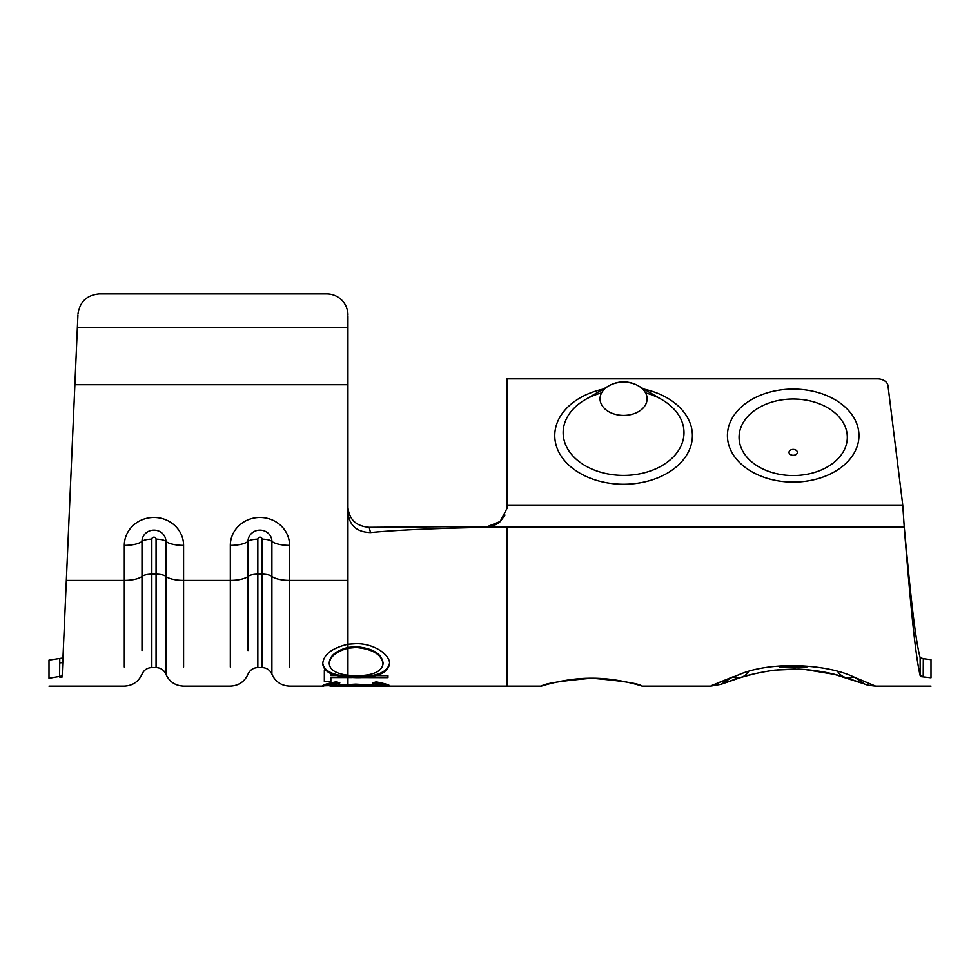 <?xml version="1.0" encoding="UTF-8"?>
<svg xmlns="http://www.w3.org/2000/svg" width="980" height="980" viewBox="0 0 980 980"><rect width="100%" height="100%" fill="white"/><g stroke="black" fill="none" stroke-linecap="round" stroke-linejoin="round"><path stroke-width="1.47" d="M591.773 678.221C561.148 680.904 544.365 683.538 541.413 686.123C540.862 686.38 564.713 678.05 591.773 678.221C561.148 680.904 544.365 683.538 541.413 686.123C540.862 686.38 564.713 678.05 591.773 678.221C618.809 678.05 642.684 686.38 642.12 686.123C639.181 683.538 622.386 680.904 591.773 678.221C618.809 678.05 642.684 686.38 642.12 686.123C639.181 683.538 622.386 680.904 591.773 678.221M347.949 316.136L347.949 512.822C349.419 525.574 356.941 532.14 370.489 532.557C400.085 529.702 445.582 527.852 506.966 527.007L489.375 526.836M77.91 315.217L62.169 675.955L49 678.258C49 688.744 49 688.744 49 678.258C49 688.744 49 688.744 49 678.258L49 660.116C49 669.34 49 669.34 49 660.116C49 669.34 49 669.34 49 660.116L62.953 657.984L62.34 671.851M779.517 667.037L806.859 667.037L779.517 667.037M732.575 676.984L710.831 686.11L720.949 684.346L741.174 677.364A29.682 18.988 73.2 0 1 732.575 676.984C702.17 689.344 704.216 688.622 738.7 674.816C769.925 661.022 826.103 663.693 853.739 676.96L875.544 686.11L852.282 676.42M623.574 382.151A23.52 16.623 180 0 1 638.568 385.973L638.568 385.973A23.52 16.623 180 0 1 645.698 404.422A23.52 16.623 180 0 1 623.574 415.41A23.52 16.623 180 0 1 601.451 404.422A23.52 16.623 180 0 1 608.568 385.973L608.568 385.973A23.52 16.623 180 0 1 623.574 382.151M793.188 449.416A4.165 2.94 180 0 1 797.353 452.356A4.165 2.94 180 0 1 793.188 455.296A4.165 2.94 180 0 1 789.023 452.356A4.165 2.94 180 0 1 793.188 449.416M920.404 676.58L931 677.768L931 659.65L923.319 658.695L923.221 676.592L920.404 676.58C920.404 689.271 920.404 689.271 920.404 676.58C920.404 689.271 920.404 689.271 920.404 676.58M931 677.768C931 688.903 931 688.903 931 677.768C931 688.903 931 688.903 931 677.768M931 659.65C931 669.499 931 669.499 931 659.65M920.404 658.609L920.134 657.605L923.319 658.695M59.596 677.021L62.12 677.021C61.593 689.099 61.593 689.099 62.12 677.021C61.593 689.099 61.593 689.099 62.12 677.021L59.596 677.021C59.596 689.099 59.596 689.099 59.596 677.021C59.596 689.099 59.596 689.099 59.596 677.021L59.768 659.038M923.221 676.592L920.159 675.6C914.842 653.452 909.514 592.043 904.197 527.007L506.966 527.007L506.966 686.123L541.413 686.123M920.159 675.6L920.134 657.605C914.818 637.943 909.501 583.762 904.197 526.395L902.752 505.068L887.978 385.679L902.752 505.068L506.966 505.068L506.966 508.449L500.155 521.507L486.043 527.154M920.134 657.605C914.818 637.943 909.501 583.762 904.197 526.395L904.197 527.007M506.966 505.068L506.966 378.844L877.419 378.844A10.596 7.497 -0 0 1 887.978 385.679M506.966 378.844L877.419 378.844M500.425 521.262L505.006 515.113M370.489 532.557L369.191 527.313C356.316 526.26 349.223 519.657 347.949 507.505C349.223 519.645 356.304 526.248 369.191 527.313L491.237 526.407L496.272 524.349M322.726 662.933C323.743 670.7 332.147 675.171 347.949 676.323L347.949 677.315L356.426 677.67C376.724 677.805 387.774 673.199 389.587 663.84C390.163 654.701 373.98 643.419 356.169 643.676L347.949 644.24C331.84 648.098 323.437 654.628 322.726 663.84C323.743 671.668 332.147 676.163 347.949 677.315L347.949 686.123L347.949 685.081L329.231 685.878L339.827 682.913L336.005 681.847C327.038 683.648 322.604 684.983 322.702 685.853L329.231 685.682M383.045 685.669L389.575 685.853C389.575 684.995 385.128 683.66 376.234 681.872L372.449 682.938L383.045 685.853L347.949 685.081M329.525 685.657L355.765 684.15L382.629 685.633M375.622 675.673L387.945 675.71L387.945 677.645L359.991 677.572M351.624 677.548L330.86 677.548L330.86 681.455L324.343 681.455L324.356 670.075L325.385 670.075M330.873 673.628L330.873 675.6L336.789 675.6M347.949 315.046A21.205 21.168 -0 0 0 326.744 293.878L99.139 293.878C86.779 295.09 79.711 301.84 77.959 314.127M326.744 293.878L99.139 293.878M382.629 684.579L388.46 685.057M374.666 682.337L383.045 684.787L383.045 685.853M337.671 682.325L329.231 684.812L329.231 685.878M329.231 685.057L323.792 685.057L329.525 684.604M347.949 674.264L347.949 676.323L356.426 676.666L356.426 677.67M356.426 676.666C376.724 676.8 387.786 672.219 389.587 662.921M329.366 663.24L329.255 662.786C329.77 655.877 335.993 650.757 347.949 647.413L356.157 646.678C372.78 648.282 381.747 653.721 383.07 662.995L382.972 663.485M347.949 675.257C336.115 673.787 329.88 669.94 329.255 663.705C329.831 656.759 336.067 651.602 347.949 648.221L356.144 647.486C372.804 649.115 381.784 654.591 383.058 663.913C381.722 671.68 372.841 675.624 356.401 675.735L347.949 675.257L347.949 643.456M329.255 662.786L329.255 663.705M383.07 662.995L383.058 663.913M356.157 646.678L356.144 647.486M347.949 384.711L74.884 384.711M643.897 389.097A68.821 48.669 180 0 1 691.623 442.862A68.821 48.669 180 0 1 623.574 484.255A68.821 48.669 180 0 1 555.525 442.862A68.821 48.669 180 0 1 603.251 389.097M601.598 392.87A60.417 42.728 0 0 0 585.036 399.754A60.417 42.728 0 0 0 566.722 447.149A60.417 42.728 0 0 0 623.574 475.398A60.417 42.728 0 0 0 680.414 447.149A60.417 42.728 0 0 0 662.113 399.754A60.417 42.728 0 0 0 645.551 392.87M793.188 389.085A65.77 46.513 180 0 1 858.958 435.586A65.77 46.513 180 0 1 793.188 482.099A65.77 46.513 180 0 1 727.417 435.586A65.77 46.513 180 0 1 793.188 389.085M793.188 475.545A54.121 38.269 0 0 0 847.308 437.276A54.121 38.269 0 0 0 793.188 399.007A54.121 38.269 0 0 0 739.067 437.276A54.121 38.269 0 0 0 793.188 475.545M837.839 671.753A29.682 18.963 -73.2 0 0 845.14 677.339L845.14 677.339A29.682 18.963 -73.2 0 0 853.739 676.96M748.475 671.766A29.682 18.988 73.2 0 1 741.174 677.364L754.012 673.873M59.596 659.038L59.596 662.823A3.185 1.054 2.5 0 0 62.781 661.904M230.325 667.037L230.325 580.417L183.591 580.417L183.591 667.037M124.313 667.037L124.313 580.417L66.334 580.417M506.966 667.037L506.966 686.123L330.64 686.123M347.949 683.232L347.949 677.548M347.949 644.24L347.949 512.859M347.949 327.308L77.383 327.308M156.065 648.49L156.065 667.564L151.827 667.564L151.827 574.194L156.065 574.194L156.065 539.172A2.119 1.997 180 0 0 153.946 537.175A2.119 1.997 180 0 0 151.827 539.172L151.827 574.194A10.596 3.553 0 0 0 142.002 576.412A19.086 6.394 180 0 1 124.313 580.417L124.313 545.395A29.633 27.918 0 0 1 153.946 517.465A29.633 27.918 0 0 1 183.591 545.395L183.591 580.417A19.086 6.394 180 0 1 165.902 576.412L165.902 541.389A11.944 11.258 180 0 0 153.946 530.131A11.944 11.258 180 0 0 142.002 541.389L142.002 650.536M262.077 648.49L262.077 667.564L257.838 667.564L257.838 574.194L262.077 574.194L262.077 539.172A2.119 1.997 180 0 0 259.957 537.175A2.119 1.997 180 0 0 257.838 539.172L257.838 574.194A10.596 3.553 0 0 0 248.014 576.412A19.086 6.394 180 0 1 230.325 580.417L230.325 545.395A29.633 27.918 0 0 1 259.957 517.465A29.633 27.918 0 0 1 289.59 545.395L289.59 667.037M347.949 580.417L289.59 580.417A19.086 6.394 180 0 1 271.901 576.412L271.901 541.389A11.944 11.258 180 0 0 259.957 530.131A11.944 11.258 180 0 0 248.014 541.389L248.014 650.536M49 686.123L124.313 686.123C132.631 685.731 138.523 681.761 142.002 674.191C143.938 669.989 147.208 667.784 151.827 667.564L151.827 648.49M165.902 650.536L165.902 674.191C163.966 669.989 160.696 667.784 156.065 667.564L156.065 574.194A10.596 3.553 0 0 1 165.902 576.412L165.902 674.191C169.369 681.761 175.273 685.731 183.591 686.123L230.325 686.123C238.642 685.731 244.535 681.761 248.014 674.191C249.949 669.989 253.22 667.784 257.838 667.564L257.838 648.49M124.313 545.395A19.086 6.394 -0 0 0 142.002 541.389A10.596 3.553 180 0 1 151.827 539.172M183.591 545.395A19.086 6.394 180 0 1 165.902 541.389A10.596 3.553 0 0 0 156.065 539.172M271.901 650.536L271.901 674.191C269.978 669.989 266.695 667.784 262.077 667.564L262.077 574.194A10.596 3.553 0 0 1 271.901 576.412L271.901 674.191C275.38 681.761 281.285 685.731 289.59 686.123L323.755 686.123M230.325 545.395A19.086 6.394 -0 0 0 248.014 541.389A10.596 3.553 180 0 1 257.838 539.172M289.59 545.395A19.086 6.394 180 0 1 271.901 541.389A10.596 3.553 0 0 0 262.077 539.172M931 686.123L875.544 686.123C863.478 684.959 864.801 683.648 864.397 683.954L845.14 677.339C830.93 672.77 815.458 670.026 798.725 669.107L774.886 670.1C758.079 672.55 743.955 675.894 732.526 680.145L721.427 684.163L732.097 677.143M662.113 399.754L638.568 385.973A29.682 29.682 0 0 0 608.568 385.973L585.036 399.754M642.12 686.123L710.831 686.123M854.278 677.143L864.948 684.163L834.642 674.436L804.592 669.438M795.466 669.022L777.851 669.781M497.203 523.798L500.155 521.507C498.257 524.655 486.778 527.804 488.518 526.922L489.179 526.873M388.435 685.045L383.045 685.045"/></g></svg>
